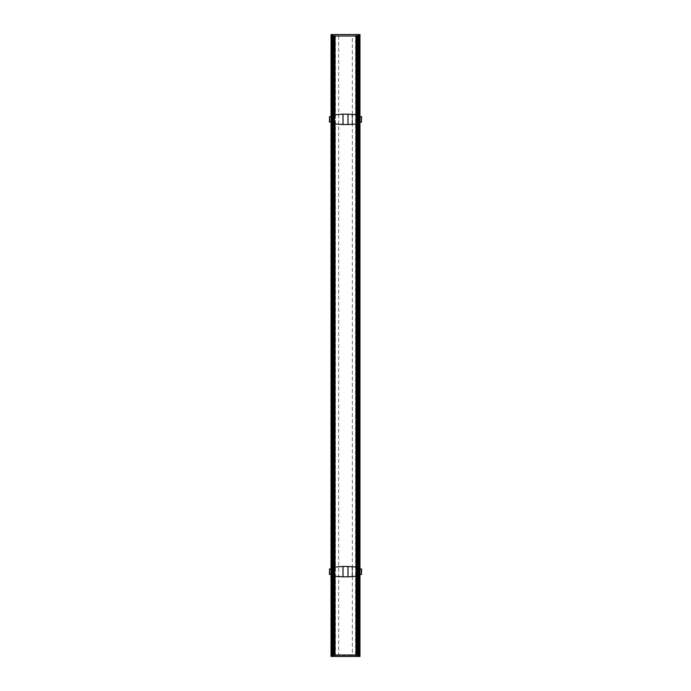 <?xml version="1.0" encoding="UTF-8"?>
<svg xmlns="http://www.w3.org/2000/svg" width="691" height="691" viewBox="0 0 691 691"><rect width="100%" height="100%" fill="white"/><g stroke="black" fill="none" stroke-linecap="round" stroke-linejoin="round"><path stroke-width="0.52" stroke-dasharray="3.46 2.59" d="M358.37 114.879L356.375 114.671L356.375 124.017L358.37 123.81M356.375 124.017L355.822 124.069L355.805 114.62L356.375 114.671M358.577 123.793L359.294 123.706L359.294 114.991L359.294 123.706L355.805 124.069L355.805 114.62L359.294 114.991L358.577 114.905L358.214 123.827L358.18 114.861L347.988 114.188L347.988 124.51L358.214 123.827L358.577 114.905M359.976 116.744L358.879 116.546L359.976 116.554M358.914 116.736L358.914 121.961L359.976 121.953M359.976 122.134L358.914 121.961M358.629 121.961L361.22 122.117L358.629 121.961L358.629 116.727L361.22 116.572L358.629 116.727M361.419 121.927L361.402 116.848L361.402 121.841M352.35 114.361L352.35 124.328L352.35 114.361M332.63 123.81L347.988 124.51M343.012 124.51L343.012 114.188L347.988 114.188M343.012 114.188L334.764 114.663L334.867 124.043L334.867 114.654L332.63 114.879M334.867 114.654L334.867 124.043M331.706 123.706L331.706 114.991L331.991 123.741L331.706 114.991L335.195 114.62L335.195 124.069L331.706 123.706L332.423 123.793L332.786 114.861L332.423 123.793M331.024 121.953L332.121 122.16L331.024 122.143M332.086 121.97L332.086 116.727L331.024 116.736M331.024 116.554L332.086 116.727M332.371 116.727L329.78 116.572L332.371 116.727L332.371 121.97L329.78 122.126L332.371 121.97M329.581 116.77L329.598 121.849L329.598 116.848M331.706 114.991L332.423 114.905M332.786 123.827L334.764 124.034L334.764 114.663L332.786 114.861L332.786 123.827M358.37 567.19L356.375 566.983L356.375 576.329L358.37 576.121M356.375 576.329L355.822 576.38L355.805 566.931L356.375 566.983M358.577 576.095L359.294 576.009L359.294 567.294L359.294 576.009L355.805 576.38L355.805 566.931L359.294 567.294L358.577 567.207L358.214 576.139L358.18 567.164L347.988 566.49L347.988 576.812L358.214 576.139L358.577 567.207M359.976 569.047L358.879 568.848L359.976 568.866M358.914 569.038L358.914 574.264L359.976 574.256M359.976 574.446L358.914 574.264M358.629 574.273L361.22 574.428L358.629 574.273L358.629 569.038L361.22 568.883L358.629 569.038M361.419 574.23L361.402 569.159L361.402 574.152M352.35 566.672L352.35 576.639L352.35 566.672M332.63 576.121L347.988 576.812M343.012 576.812L343.012 566.49L347.988 566.49M343.012 566.49L334.764 566.966L334.867 576.346L334.867 566.957L332.63 567.19M334.867 566.957L334.867 576.346M331.706 576.009L331.706 567.294L331.991 576.044L331.706 567.294L335.195 566.931L335.195 576.38L331.706 576.009L332.423 576.095L332.786 567.173L332.423 576.095M331.024 574.264L332.121 574.471L331.024 574.446M332.086 574.273L332.086 569.03L331.024 569.047M331.024 568.857L332.086 569.03M332.371 569.03L329.78 568.874L332.371 569.03L332.371 574.273L329.78 574.428L332.371 574.273M329.581 569.073L329.598 574.152L329.598 569.151M331.706 567.294L332.423 567.207M332.786 576.139L334.764 576.337L334.764 566.966L332.786 567.173L332.786 576.139M331.024 34.55L359.415 34.55L359.415 36.001L359.976 36.001L358.819 36.001L359.415 36.001L359.415 654.999L359.976 654.999L358.819 654.999L359.415 654.999L359.415 656.45L358.258 656.45L358.258 654.999L359.726 654.999L355.977 654.999L358.819 654.999L358.404 656.45M355.39 654.861L355.39 655.474L352.272 655.483L352.272 654.861L356.763 654.861L357.083 655.448L357.497 36.001L357.515 654.999L357.359 36.001L355.977 36.001L359.346 36.001L359.346 654.999L359.726 36.001L332.742 36.001L334.358 36.001L333.641 36.001L333.641 654.999L334.358 654.999L332.742 654.999L358.404 654.999M356.228 114.663L356.228 124.034M356.228 566.966L356.228 576.337M355.977 114.637L355.977 124.06M355.977 566.94L355.977 576.363M357.515 654.999L358.258 654.999L358.258 34.55M356.867 36.001L356.867 654.999M331.084 34.55L331.024 654.999L334.729 654.999L331.835 654.999L332.742 654.999L332.742 656.45L332.742 36.001L332.181 36.001L334.729 36.001L331.835 36.001L332.742 36.001L332.742 34.55M332.181 571.889L332.596 654.999M332.181 119.586L332.181 571.414M331.585 34.55L331.585 36.001L332.181 36.001L331.43 36.001L331.585 654.999L332.181 654.999L332.181 656.45L331.43 656.45L331.404 654.999L331.585 656.45M334.47 654.999L335.023 654.999L334.47 654.999L334.47 36.001L335.023 36.001L334.47 36.001L334.479 654.999M334.772 114.663L334.772 124.034M334.772 566.966L334.772 576.337M335.023 114.637L335.023 124.06M335.023 566.94L335.023 576.363M331.654 36.001L331.861 654.999L331.274 654.999L331.654 36.001M332.311 574.618L332.129 568.684L332.06 574.618M332.311 122.316L332.129 116.382L332.06 122.316M358.949 568.684L358.949 574.618L358.871 568.684M358.689 574.618L358.689 568.684M358.949 574.618L359.121 568.684M358.577 120.502L358.577 570.498M358.689 116.382L358.689 122.316M358.949 122.316L359.121 116.382M334.358 36.001L356.642 36.001L334.358 36.001L334.358 654.999L356.642 654.999L334.358 654.999L334.358 36.001M358.258 656.45L332.742 656.45M359.976 656.45L359.415 656.45M331.084 656.45L331.084 654.999L331.024 656.45M333.589 656.45L333.563 654.999L333.589 656.45M357.411 654.999L357.437 656.45L357.411 654.999M357.584 654.861L357.584 36.001L357.843 654.861L352.341 654.861L352.341 36.001L333.865 36.001L333.865 654.861L333.157 654.861L333.503 36.001L357.092 36.001L357.083 654.999M335.429 36.001L335.429 654.861L333.865 654.861L333.891 36.001L333.874 654.999L333.9 36.001L333.157 36.001L333.485 654.999M357.584 36.001L355.571 36.001L355.571 654.861M357.843 654.861L357.843 36.001L357.843 654.861M357.135 654.861L357.109 36.001L357.135 654.861M356.763 654.861L357.497 654.861M356.763 655.465L355.39 655.474M335.61 654.861L338.728 654.861L338.728 655.483L334.237 655.465L334.237 654.861L335.61 654.861L335.61 655.474M338.728 654.861L352.272 654.861M352.272 655.483L338.728 655.483M333.503 654.861L334.237 655.465M333.917 654.999L333.917 36.001L334.237 654.861M338.659 36.001L338.659 654.861L335.429 654.861M352.341 654.861L338.659 654.861M355.571 36.001L352.341 36.001M357.083 655.448L333.917 655.448M332.596 34.55L332.596 36.001M359.415 34.55L359.57 656.45M359.57 34.55L359.57 36.001L359.976 34.55M358.404 34.55L358.404 36.001M333.589 36.001L333.563 34.55L333.589 36.001M357.929 123.862L357.929 114.836L357.955 123.862M357.817 123.87L357.817 114.818M356.47 114.68L356.47 124.009M355.822 124.069L355.822 114.62M355.934 124.06L355.934 114.637M358.214 114.861L358.214 123.827M358.163 123.836L358.163 114.861M352.47 114.369L352.47 124.32M352.056 114.343L352.056 124.345M333.157 123.87L333.157 114.827M333.269 123.879L333.269 114.81M334.764 124.034L334.764 114.663M335.187 114.62L335.187 124.069M335.075 114.637L335.075 124.06M332.881 123.844L332.881 114.853M334.669 114.671L334.669 124.026L334.677 114.671M335.057 124.06L335.057 114.637M357.929 576.164L357.929 567.138L357.955 576.164M357.817 576.182L357.817 567.13M356.47 566.991L356.47 576.32M355.822 576.38L355.822 566.931M355.934 576.363L355.934 566.94M358.214 567.173L358.214 576.139M358.163 576.139L358.163 567.164M352.47 566.68L352.47 576.631M352.056 566.655L352.056 576.657M333.157 576.173L333.157 567.13M333.269 576.19L333.269 567.121M334.764 576.337L334.764 566.966M335.187 566.931L335.187 576.38M335.075 566.94L335.075 576.363M332.881 576.147L332.881 567.156M334.669 566.974L334.669 576.329L334.677 566.974M335.057 576.363L335.057 566.94M359.916 34.55L359.916 656.45M358.258 114.87L358.258 123.827M358.258 567.173L358.258 576.13M358.059 114.844L358.059 123.844M358.059 567.156L358.059 576.156M357.515 114.792L357.515 123.905M357.515 567.095L357.515 576.208M357.359 114.775L357.359 123.922M357.359 567.078L357.359 576.225M356.901 114.723L356.901 123.965M356.901 567.035L356.901 576.277M356.876 114.723L356.876 123.974M356.876 567.026L356.876 576.277M356.668 114.706L356.668 123.991M356.668 567.009L356.668 576.294M356.53 114.689L356.53 124.009M356.53 566.991L356.53 576.311M356.323 114.671L356.323 124.026M356.323 566.974L356.323 576.329M356.072 36.001L356.072 654.999M356.53 36.001L356.53 654.999L356.521 36.001M356.668 36.001L356.668 654.999M357.152 36.001L357.152 654.999M357.713 36.001L357.713 654.999M357.817 36.001L357.817 654.999M359.139 36.001L359.139 654.999L359.165 36.001M359.605 36.001L359.605 654.999M359.726 36.001L359.726 654.999L359.726 36.001M359.674 36.001L359.674 654.999M359.51 36.001L359.51 654.999M356.642 36.001L356.642 654.999L356.642 36.001M356.72 36.001L356.72 654.999M356.763 36.001L356.763 654.999L356.789 36.001M358.05 36.001L358.05 654.999M358.214 36.001L358.214 654.999M334.211 36.001L334.211 654.999L334.237 36.001M334.185 36.001L334.185 654.999M332.898 36.001L332.898 654.999M332.544 36.001L332.544 654.999M332.181 34.55L332.181 119.111M331.43 34.55L331.43 656.45M332.742 114.87L332.742 123.827M332.742 567.173L332.742 576.13M332.941 114.844L332.941 123.844M332.941 567.156L332.941 576.156M333.045 114.836L333.045 123.862M333.045 567.138L333.045 576.164M333.485 114.792L333.485 123.905M333.485 567.095L333.485 576.208M333.641 114.775L333.641 123.922M333.641 567.078L333.641 576.225M334.099 114.723L334.099 123.965M334.099 567.035L334.099 576.277M334.124 114.723L334.124 123.974M334.124 567.026L334.124 576.277M334.332 114.706L334.332 123.991M334.332 567.009L334.332 576.294M334.47 114.689L334.47 124.009M334.47 566.991L334.47 576.311M334.928 36.001L334.928 654.999M334.332 36.001L334.332 654.999M333.848 36.001L333.848 654.999M333.287 36.001L333.287 654.999M333.183 36.001L333.183 654.999M331.861 36.001L331.861 654.999L331.835 36.001M331.395 36.001L331.395 654.999M331.274 36.001L331.274 654.999L331.274 36.001M331.326 36.001L331.326 654.999M331.49 36.001L331.49 654.999M334.159 36.001L334.133 654.999M334.28 36.001L334.28 654.999M332.95 36.001L332.95 654.999M332.794 36.001L332.794 654.999M332.423 36.001L332.423 118.196M332.423 572.804L332.423 654.999M332.423 120.502L332.423 570.498M358.577 36.001L358.577 118.196M358.577 572.804L358.577 654.999M358.819 571.889L358.819 656.45M358.819 119.586L358.819 571.414M358.819 34.55L358.819 119.111M358.456 36.001L358.456 654.999M358.102 36.001L358.102 654.999M356.815 36.001L356.815 654.999M335.273 656.45L335.273 654.999M335.299 656.45L335.299 654.999M355.701 656.45L355.701 654.999M355.727 656.45L355.727 654.999M333.416 36.001L333.416 654.861M333.157 36.001L333.157 654.861L333.157 36.001M357.437 34.55L357.437 36.001L357.411 34.55M355.727 34.55L355.727 36.001M355.701 34.55L355.701 36.001M335.299 34.55L335.299 36.001M335.273 34.55L335.273 36.001M359.294 123.706L359.294 114.991M359.294 576.009L359.294 567.294M356.271 36.001L356.271 654.999M333.883 36.001L333.883 654.999M334.729 36.001L334.729 654.999M357.117 36.001L357.117 654.999"/><path stroke-width="1.04" d="M356.53 36.001L356.53 114.689L347.988 114.188L347.988 124.51L356.504 124.009L356.504 114.689L358.214 114.861M358.214 123.827L356.504 124.009L356.53 566.991L347.988 566.49L347.988 576.812L356.504 576.311L356.504 566.991L358.214 567.173M359.976 116.554L361.402 116.753L359.976 116.744M361.6 116.874L361.402 121.944L361.376 116.58M359.976 121.953L361.6 121.823M361.376 122.117L359.976 122.134M347.988 114.188L343.012 114.188L343.012 124.51L347.988 124.51M332.786 114.861L332.63 123.81L343.012 124.51M343.012 114.188L332.63 114.879L332.786 123.827M331.024 122.143L329.598 121.944L331.024 121.953M329.4 121.823L329.598 116.753L329.624 122.117M331.024 116.736L329.4 116.874M329.624 116.572L331.024 116.554M358.214 576.139L356.504 576.311L356.53 654.999M359.976 568.866L361.402 569.056L359.976 569.047M361.6 569.177L361.402 574.247L361.376 568.883M359.976 574.256L361.6 574.126M361.376 574.42L359.976 574.446M347.988 566.49L343.012 566.49L343.012 576.812L347.988 576.812M332.786 567.173L332.63 576.121L343.012 576.812M343.012 566.49L332.63 567.19L332.786 576.139M331.024 574.446L329.598 574.247L331.024 574.264M329.4 574.126L329.598 569.056L329.624 574.428M331.024 569.047L329.4 569.177M329.624 568.883L331.024 568.857M359.596 36.001L359.596 654.999L359.596 36.001L359.139 36.001L359.717 36.001L359.976 34.55L359.976 654.999L357.359 654.999L357.359 576.225M333.641 114.775L333.641 36.001L359.139 36.001L357.359 36.001L357.359 114.775M356.228 36.001L356.228 114.663M356.228 124.034L356.228 566.966M356.228 576.337L356.228 654.999M355.977 36.001L355.977 114.637M355.977 124.06L355.977 566.94M355.977 576.363L355.977 654.999M331.283 656.45L331.024 34.55L331.024 656.45L331.404 36.001L331.404 654.999L331.861 654.999L331.404 654.999M359.596 34.55L331.861 34.55L331.861 36.001L331.404 36.001L332.742 36.001L331.861 36.001L331.861 654.999L332.742 654.999L331.861 654.999L331.861 656.45L359.976 656.45L359.976 654.999L332.742 654.999L333.641 654.999L333.641 576.225M332.941 34.55L332.941 114.844M333.485 34.55L333.045 36.001L333.485 36.001L333.485 114.792M334.772 36.001L334.772 114.663M334.772 124.034L334.772 566.966M334.772 576.337L334.772 654.999M335.023 36.001L335.023 114.637M335.023 124.06L335.023 566.94M335.023 576.363L335.023 654.999M359.596 656.45L359.596 654.999L359.596 656.45M331.404 656.45L331.861 656.45M331.861 34.55L331.283 34.55M331.404 34.55L331.404 36.001L331.404 34.55M356.668 654.999L356.668 36.001M358.37 123.81L358.37 114.879L358.387 123.81M334.47 654.999L334.47 36.001M334.332 654.999L334.332 36.001M358.37 576.121L358.37 567.19L358.387 576.121M359.717 34.55L359.717 656.45M359.139 34.55L359.139 656.45M358.258 34.55L358.258 114.87M358.258 123.827L358.258 567.173M358.258 576.13L358.258 656.45M358.059 34.55L358.059 114.844M358.059 123.844L358.059 567.156M358.059 576.156L358.059 656.45M357.955 34.55L357.955 114.836M357.955 123.862L357.955 567.138M357.955 576.164L357.955 656.45M357.515 34.55L357.515 114.792M357.515 123.905L357.515 567.095M357.515 576.208L357.515 656.45M357.359 123.922L357.359 567.078M356.901 36.001L356.901 114.723M356.901 123.965L356.901 567.035M356.901 576.277L356.901 654.999M356.876 36.001L356.876 114.723M356.876 123.974L356.876 567.026M356.876 576.277L356.876 654.999M356.323 36.001L356.323 114.671M356.323 124.026L356.323 566.974M356.323 576.329L356.323 654.999M332.742 34.55L332.742 114.87M332.742 123.827L332.742 567.173M332.742 576.13L332.742 656.45M332.941 123.844L332.941 567.156M332.941 576.156L332.941 656.45M333.045 34.55L333.045 114.836M333.045 123.862L333.045 567.138M333.045 576.164L333.045 656.45M333.485 123.905L333.485 567.095M333.485 576.208L333.485 656.45M333.641 123.922L333.641 567.078M334.099 36.001L334.099 114.723M334.099 123.965L334.099 567.035M334.099 576.277L334.099 654.999M334.124 36.001L334.124 114.723M334.124 123.974L334.124 567.026M334.124 576.277L334.124 654.999M334.677 36.001L334.677 114.671M334.677 124.026L334.677 566.974M334.677 576.329L334.677 654.999M359.976 34.55L359.976 656.45M331.024 34.55L331.024 656.45"/></g></svg>
